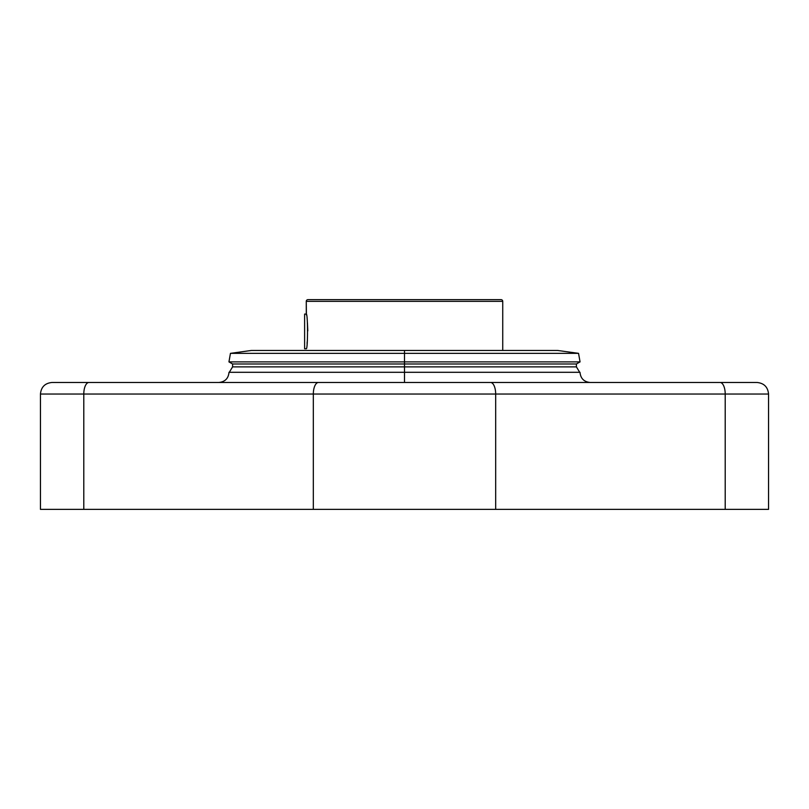 <?xml version="1.0" encoding="UTF-8"?>
<svg xmlns="http://www.w3.org/2000/svg" width="809" height="809" viewBox="0 0 809 809"><rect width="100%" height="100%" fill="white"/><g stroke="black" fill="none" stroke-linecap="round" stroke-linejoin="round"><path stroke-width="1.21" d="M83.792 509.367L40.45 509.367L40.45 394.034L83.792 394.034L40.45 394.034C41.138 387.015 44.991 383.163 52.009 382.475L88.929 382.475A11.559 5.137 90 0 0 83.792 394.034L83.792 509.367L313.326 509.367L313.326 394.034L83.792 394.034A11.559 5.137 -90 0 1 88.929 382.475L490.537 382.475A11.559 5.137 90 0 1 495.674 394.034L495.674 509.367L313.326 509.367L313.326 394.034L83.792 394.034L83.792 509.367C27.142 509.367 27.142 509.367 83.792 509.367L725.208 509.367L725.208 394.034L768.55 394.034L725.208 394.034A11.559 5.137 -90 0 0 720.071 382.475L756.991 382.475C764.009 383.163 767.862 387.015 768.55 394.034L768.55 509.367L725.208 509.367L725.208 394.034L495.674 394.034A11.559 5.137 -90 0 0 490.537 382.475L720.071 382.475A11.559 5.137 90 0 1 725.208 394.034L313.326 394.034A11.559 5.137 -90 0 1 318.463 382.475L720.071 382.475M179.133 382.475L57.783 382.475M88.929 382.475L318.463 382.475A11.559 5.137 90 0 0 313.326 394.034L495.674 394.034L495.674 509.367L725.208 509.367M590.166 382.475C583.987 381.868 580.599 378.481 579.992 372.302L404.5 372.302L404.5 382.475L404.5 372.302L229.008 372.302C228.401 378.481 225.013 381.868 218.834 382.475M281.643 372.302L404.5 372.302L404.5 366.871L576.413 366.871L404.5 366.871L404.5 372.302M229.291 372.302L232.588 366.871L404.5 366.871L232.588 366.871L232.588 363.979L404.5 363.979L404.5 366.871L404.5 363.979L576.413 363.979L404.5 363.979L404.5 361.896L580.053 361.896L404.5 361.896L404.5 363.979L232.588 363.979L228.947 361.896L404.5 361.896L228.947 361.896L230.454 353.351L404.5 353.351L404.5 361.896L404.5 353.351L578.546 353.351L404.5 353.351L404.5 350.459L557.634 350.459L578.546 353.351L580.053 361.896L576.413 363.979L576.413 366.871L579.709 372.302M260.963 350.459L404.5 350.459L404.5 353.351L230.454 353.351L251.366 350.459L404.5 350.459M306.287 314.205L306.267 301.363L306.409 314.913M307.43 322.842L307.804 330.891L307.42 322.781M307.41 340.134L307.076 343.34M502.733 350.459L502.733 301.363L502.733 350.459M307.268 341.59L307.42 340.073M306.267 314.074L304.619 314.074L306.267 314.074C307.936 313.012 307.936 349.812 306.267 348.75L304.619 348.75L306.267 348.75C307.936 349.812 307.936 313.012 306.267 314.074M304.619 348.75L304.619 314.074L304.619 348.75M306.267 301.363L502.733 301.363L306.267 301.363A1.729 1.729 0 0 1 307.996 299.633L501.004 299.633A1.729 1.729 0 0 1 502.733 301.363A1.729 1.729 0 0 0 501.004 299.633L307.996 299.633A1.729 1.729 0 0 0 306.267 301.363"/></g></svg>
